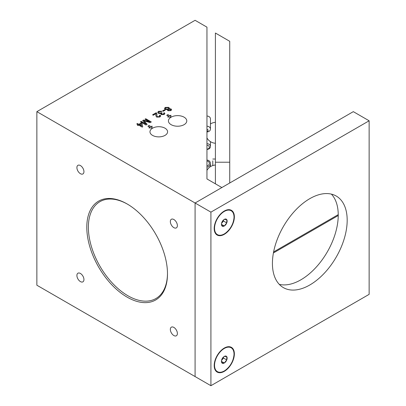 <?xml version="1.0" encoding="UTF-8"?>
<svg xmlns="http://www.w3.org/2000/svg" width="406" height="406" viewBox="0 0 406 406"><rect width="100%" height="100%" fill="white"/><g stroke="black" fill="none" stroke-linecap="round" stroke-linejoin="round"><path stroke-width="0.61" d="M80.418 165.567A4.979 2.872 -120 0 0 77.932 165.318A4.979 2.872 -120 0 0 77.17 169.307A4.979 2.872 -120 0 0 80.418 173.697A4.979 2.872 -120 0 0 82.91 173.946A4.979 2.872 -120 0 0 83.672 169.952A4.979 2.872 -120 0 0 80.418 165.567M80.418 273.461A4.979 2.872 -120 0 0 77.932 273.213A4.979 2.872 -120 0 0 77.17 277.202A4.979 2.872 -120 0 0 80.418 281.591A4.979 2.872 -120 0 0 82.91 281.84A4.979 2.872 -120 0 0 83.672 277.846A4.979 2.872 -120 0 0 80.418 273.461M173.859 327.409A4.979 2.872 -120 0 0 171.373 327.16A4.979 2.872 -120 0 0 170.606 331.149A4.979 2.872 -120 0 0 173.859 335.539A4.979 2.872 -120 0 0 176.351 335.782A4.979 2.872 -120 0 0 177.112 331.793A4.979 2.872 -120 0 0 173.859 327.409M173.859 219.514A4.979 2.872 -120 0 0 171.373 219.265A4.979 2.872 -120 0 0 170.606 223.254A4.979 2.872 -120 0 0 173.859 227.644A4.979 2.872 -120 0 0 176.351 227.888A4.979 2.872 -120 0 0 177.112 223.899A4.979 2.872 -120 0 0 173.859 219.514M184.091 117.177A9.176 5.298 0 0 0 174.093 116.03A9.176 5.298 0 0 0 168.429 120.922A9.176 5.298 0 0 0 171.119 124.667A9.176 5.298 0 0 0 181.117 125.814A9.176 5.298 0 0 0 186.78 120.922A9.176 5.298 0 0 0 184.091 117.177M127.139 297.141A57.058 32.942 60 0 1 86.793 227.258A57.058 32.942 60 0 1 127.139 203.964L127.139 203.964A57.058 32.942 60 0 1 167.485 273.847A57.058 32.942 60 0 1 127.139 297.141M127.54 204.198A55.942 32.297 -120 0 0 99.962 201.65A55.942 32.297 -120 0 0 91.386 246.478A55.942 32.297 -120 0 0 127.931 295.771A55.942 32.297 -120 0 0 155.899 298.542A55.942 32.297 -120 0 0 167.485 273.385M165.003 128.194A8.81 5.085 0 0 0 155.407 127.093A8.81 5.085 0 0 0 149.966 131.793A8.81 5.085 0 0 0 152.549 135.391A8.81 5.085 0 0 0 162.146 136.492A8.81 5.085 0 0 0 167.587 131.793A8.81 5.085 0 0 0 165.003 128.194M206.953 105.205L206.953 160.106A3.497 3.451 180 0 1 210.384 164.212A3.497 3.451 180 0 1 206.953 167.008M36.865 111.65L36.865 285.215L195.088 376.565L195.088 203L221.854 187.547L206.953 178.945L206.953 27.151L195.088 20.3L36.865 111.65L195.088 203L195.088 376.565L210.912 385.7L210.912 212.135L369.135 120.785L369.135 294.35L210.912 385.7M148.885 127.91L152.052 127.91L152.052 126.083L151.062 126.652L149.083 125.51L147.901 126.195L149.875 127.337L148.885 127.91M167.714 117.04L170.88 117.04L170.88 115.213L169.891 115.781L167.911 114.639L166.729 115.324L168.703 116.466L167.714 117.04M149.672 121.907L144.988 119.202L145.769 118.75L151.306 121.947L150.134 122.622L143.947 120.77L147.145 124.348L145.982 125.018L140.446 121.82L141.227 121.374L145.911 124.079L142.704 120.516L143.521 120.049L149.672 121.907L143.521 120.049M158.416 113.37L157.706 112.376L158.507 111.31L161.791 111.219L161.152 111.67L159.122 111.696L158.644 112.31L159.132 112.964L161.202 112.959L161.588 112.65L162.151 113.061L161.507 113.766L161.852 114.203L163.486 114.177L163.892 113.65L163.567 113.147L164.349 112.777L164.851 113.614L164.151 114.533L161.167 114.629L160.822 113.558L158.416 113.37M165.272 107.407L168.749 107.367L169.398 108.194L169.104 108.783L171.043 108.935L171.616 109.716L170.89 110.64L167.901 110.731L167.434 110.107L167.637 109.63L165.181 109.402L164.471 108.432L165.272 107.407L168.749 107.367M163.212 111.3L162.573 110.929L164.633 109.742L165.272 110.112L163.212 111.3M155.909 114.903L155.98 113.67L153.27 115.238L152.565 114.827L156.183 112.736L156.975 114.071L156.823 115.603L157.345 116.684L159.254 116.618L159.751 116.004L159.309 115.441L160.086 115.071L160.72 115.969L159.878 116.999L156.645 117.101L155.838 115.73L155.98 113.853M156.026 114.081L155.98 113.67M138.101 124.733L136.751 123.952L137.461 123.546L138.811 124.322L141.227 122.932L141.933 123.338L142.714 126.824L142.217 127.108L138.811 125.144L138.101 125.55L137.39 125.144L138.101 124.733L137.548 125.236M206.953 178.945L206.953 167.861M168.749 107.549L169.393 108.28M171.043 108.935L169.104 108.783M171.043 109.118L171.611 109.808M167.445 110.199L167.637 109.63M164.476 108.524L165.272 107.59M165.435 108.473L165.897 109.184L168.054 109.178L168.515 108.493M168.282 109.96L168.597 110.493L170.241 110.457L170.632 109.869M170.241 110.275L170.647 109.782L170.332 109.346L168.673 109.376L168.267 109.864L168.597 110.31L170.241 110.457M168.054 108.996L168.526 108.407L168.054 107.783L165.907 107.778L165.425 108.382L165.897 109.001L168.054 109.178M162.73 111.021L164.633 109.742M164.633 109.924L165.115 110.204M157.706 112.467L158.507 111.31M158.507 111.493L161.791 111.401M158.655 112.401L159.132 112.964M159.132 113.147L161.202 112.959M161.202 113.142L161.588 112.65M161.588 112.832L162.004 113.137M161.522 113.863L161.852 114.203M161.852 114.385L163.486 114.177M163.486 114.36L163.882 113.741M163.699 113.264L164.349 112.777M164.349 112.959L164.846 113.705M152.722 114.918L156.183 112.736M156.183 112.919L156.599 113.061M156.599 113.244L156.975 114.167M156.823 115.69L157.345 116.684M157.345 116.867L159.254 116.618M159.254 116.801L159.741 116.096M159.467 115.548L160.086 115.071M160.086 115.253L160.715 116.06M155.838 115.801L155.909 115.086M145.145 119.293L145.769 118.75M145.769 118.933L151.149 122.039M147.038 124.409L143.947 120.77M140.603 121.912L141.227 121.374M141.227 121.556L145.911 124.079M142.81 120.638L143.521 120.232M136.908 124.043L137.461 123.546M137.461 123.728L138.811 124.322M138.811 124.505L141.227 122.932M141.227 123.114L141.933 123.338M141.933 123.52L142.679 126.845M139.522 124.733L141.516 126.068L141.06 123.845L139.522 124.733L141.516 125.885M168.703 116.466L168.033 117.04M170.88 117.04L170.88 115.395L169.891 115.964L167.911 114.822L166.886 115.416M149.875 127.337L149.205 127.91M152.052 127.91L152.052 126.266L151.062 126.834L149.083 125.693L148.058 126.286M214.195 365.532A14.266 8.237 120 0 0 214.272 366.922A14.266 8.237 120 0 0 224.904 370.977A14.266 8.237 120 0 0 234.369 353.885A14.266 8.237 120 0 0 225.523 347.434A14.266 8.237 120 0 0 214.195 365.532M214.195 228.507A14.266 8.237 120 0 0 214.272 229.897A14.266 8.237 120 0 0 224.904 233.952A14.266 8.237 120 0 0 234.369 216.86A14.266 8.237 120 0 0 225.523 210.409A14.266 8.237 120 0 0 214.195 228.507M272.421 263.403A52.861 30.521 120 0 0 283.368 287.605A52.861 30.521 120 0 0 324.105 273.441A52.861 30.521 120 0 0 347.181 220.24A52.861 30.521 120 0 0 336.234 196.042A52.861 30.521 120 0 0 295.497 210.206A52.861 30.521 120 0 0 272.421 263.403M279.282 284.362A52.861 30.521 120 0 0 318.045 265.072A52.861 30.521 120 0 0 338.244 215.078A52.861 30.521 120 0 0 331.382 194.119M369.135 120.785L353.311 111.65L195.088 203L210.912 212.135M221.427 361.36A4.035 2.329 120 0 0 221.808 362.786A4.035 2.329 120 0 0 224.279 363.01A4.035 2.329 120 0 0 226.751 359.929A4.035 2.329 120 0 0 226.751 356.635A4.035 2.329 120 0 0 224.279 356.412A4.035 2.329 120 0 0 221.808 359.488A4.035 2.329 120 0 0 221.427 361.36M221.427 360.919L221.808 362.786L224.279 363.01L226.751 359.929L226.751 356.635L224.279 356.412M221.564 360.269A3.497 2.02 120 0 0 222.234 359.574A3.497 2.02 120 0 0 223.407 357.082M221.524 360.462L223.473 358.036L223.473 357.016M221.458 361.376L224.279 363.01M223.473 358.036L226.751 359.929M221.427 224.335A4.035 2.329 120 0 0 221.808 225.761A4.035 2.329 120 0 0 224.279 225.98A4.035 2.329 120 0 0 226.751 222.904A4.035 2.329 120 0 0 226.751 219.61A4.035 2.329 120 0 0 224.279 219.387A4.035 2.329 120 0 0 221.808 222.463A4.035 2.329 120 0 0 221.427 224.335M221.427 223.894L221.808 225.761L224.279 225.98L226.751 222.904L226.751 219.61L224.279 219.387M221.564 223.239A3.497 2.02 120 0 0 222.234 222.549A3.497 2.02 120 0 0 223.407 220.052M221.524 223.432L223.473 221.011L223.473 219.991M221.458 224.351L224.279 225.98M223.473 221.011L226.751 222.904M229.725 162.217L229.725 41.3L215.403 33.028L215.403 162.217L229.725 162.217L229.725 182.999M215.403 183.827L215.403 162.217M212.79 160.857L212.795 165.541L212.79 160.857M210.43 166.673A3.497 3.451 0 0 0 210.445 166.353L210.445 163.557M206.953 165.729A2.375 2.35 0 0 0 209.283 163.826A2.375 2.35 0 0 0 206.953 161.035M206.953 169.804A3.497 3.451 0 0 0 207.304 169.789M206.953 131.392A1.259 1.03 180 0 0 206.953 129.336M206.953 126.22A3.497 2.857 -0 0 1 210.019 127.707A3.497 2.857 -0 0 1 210.445 129.072A3.497 2.857 -0 0 1 206.953 131.93M210.445 129.072L210.445 118.902A3.497 2.857 180 0 0 210.019 117.532A3.497 2.857 180 0 0 206.953 116.045M206.953 149.119A2.375 1.944 180 0 0 209.303 146.896A2.375 1.944 180 0 0 206.953 145.236M206.953 143.678A3.497 2.857 -0 0 1 210.409 146.119A3.497 2.857 -0 0 1 210.445 146.53A3.497 2.857 -0 0 1 206.953 149.388M338.239 214.632L273.603 251.948M273.411 252.958L338.239 215.53L273.411 252.953M214.541 365.334A13.774 7.953 120 0 0 224.279 370.957A13.774 7.953 120 0 0 234.018 354.088A13.774 7.953 120 0 0 224.279 348.465A13.774 7.953 120 0 0 214.541 365.334M219.824 372.282A13.941 8.049 -60 0 1 214.256 366.765M225.376 347.5A13.941 8.049 -60 0 1 232.942 349.566M214.541 228.309A13.774 7.953 120 0 0 224.279 233.932A13.774 7.953 120 0 0 234.018 217.063A13.774 7.953 120 0 0 224.279 211.44A13.774 7.953 120 0 0 214.541 228.309M219.824 235.257A13.941 8.049 -60 0 1 214.256 229.74M225.376 210.475A13.941 8.049 -60 0 1 232.942 212.541M225.234 347.561C230.674 345.684 233.623 347.83 234.084 353.996C233.551 361.025 230.39 366.643 224.589 370.845C219.108 373.977 215.652 372.561 214.236 366.608M225.234 210.536C230.674 208.659 233.623 210.8 234.084 216.971C233.551 224 230.39 229.618 224.589 233.82C219.108 236.947 215.652 235.536 214.236 229.583M215.403 122.333A10.49 10.49 0 0 0 210.445 123.962M206.953 137.928A10.49 10.49 0 0 0 215.403 143.262M215.403 165.029A10.49 10.49 0 0 0 206.953 170.363M212.79 159.03L215.403 159.03M210.445 141.628L210.445 146.53"/></g></svg>
